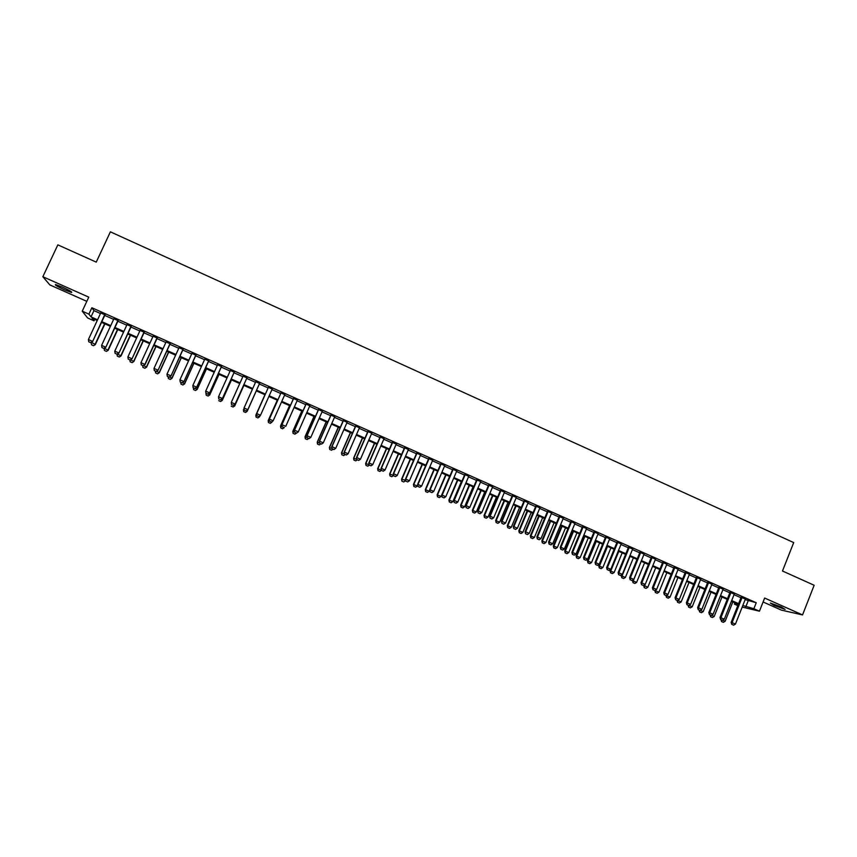 <?xml version="1.0" encoding="UTF-8"?>
<svg xmlns="http://www.w3.org/2000/svg" width="857" height="857" viewBox="0 0 857 857"><rect width="100%" height="100%" fill="white"/><g stroke="black" fill="none" stroke-linecap="round" stroke-linejoin="round"><path stroke-width="1.29" d="M64.607 289.859L71.495 292.451C72.652 292.248 69.631 290.48 62.443 287.138L55.544 284.545C54.419 284.77 57.44 286.538 64.607 289.859M774.16 605.428L785.108 609.391L781.295 607.002L770.336 603.039L774.16 605.428M94.688 319.35L94.013 320.797L87.607 317.958L82.24 311.166L88.903 314.123L91.024 316.897L97.569 319.79M763.084 601.978L781.445 610.141L802.548 614.919L814.15 585.256L782.484 571.008L793.7 542.577L110.382 231.829L96.241 262.135L57.848 244.856L42.85 276.715L49.813 284.899L86.814 301.343M737.802 605.642L734.385 604.131L738.059 604.999M734.92 602.771L734.385 604.131M105.004 314.862L100.74 312.966M118.116 320.679L113.895 318.804M131.196 326.485L127.007 324.621M144.222 332.27L140.077 330.427M157.206 338.033L153.103 336.212M170.157 343.775L166.087 341.975M183.055 349.506L179.027 347.717M195.91 355.205L191.925 353.438M208.722 360.893L204.769 359.137M221.502 366.56L217.582 364.825M234.229 372.217L230.351 370.492M246.912 377.851L243.077 376.148M259.564 383.465L255.761 381.772M272.194 389.067L268.391 387.375M284.781 394.649L280.967 392.956M297.325 400.219L293.501 398.526M309.827 405.768L305.992 404.065M322.296 411.306L318.45 409.592M334.723 416.813L330.856 415.109M347.096 422.308L343.228 420.594M359.447 427.793L355.559 426.068M371.745 433.256L367.857 431.521M384.011 438.698L380.112 436.963M396.234 444.119L392.313 442.383M408.414 449.529L404.493 447.783M420.562 454.917L416.62 453.171M432.667 460.295L428.714 458.538M444.729 465.651L440.777 463.883M456.76 470.986L452.785 469.218M468.747 476.31L464.773 474.542M480.702 481.613L476.706 479.834M492.614 486.894L488.608 485.116M504.484 492.164L500.477 490.386M516.321 497.424L512.293 495.635M528.116 502.652L524.088 500.863M539.878 507.88L535.839 506.08M551.608 513.075L547.548 511.286M563.285 518.271L559.225 516.46M574.94 523.434L570.869 521.634M586.552 528.587L582.471 526.776M598.132 533.729L594.04 531.908M609.67 538.849L605.567 537.028M621.175 543.959L617.061 542.127M632.637 549.048L628.513 547.216M644.068 554.115L639.933 552.283M655.466 559.182L651.32 557.339M666.821 564.217L662.675 562.374M678.144 569.241L673.988 567.398M689.435 574.254L685.268 572.412M700.694 579.246L696.516 577.393M711.91 584.228L707.721 582.374M723.094 589.198L718.894 587.334M734.245 594.147L730.035 592.283M745.151 599.6L756.238 602.739L91.87 307.759L93.938 310.62L100.473 313.523M104.747 315.419L113.638 319.361M117.859 321.236L126.75 325.189M130.939 327.042L139.82 330.984M143.965 332.827L152.846 336.769M156.96 338.59L165.83 342.521M169.9 344.332L178.77 348.274M182.798 350.052L191.668 353.995M195.664 355.762L204.523 359.694M208.476 361.45L217.335 365.382M221.245 367.117L230.105 371.049M233.982 372.774L242.831 376.694M246.666 378.398L255.515 382.329M259.317 384.011L268.145 387.932M271.948 389.614L280.721 393.513M284.535 395.206L293.255 399.073M297.079 400.765L305.756 404.622M309.591 406.314L318.204 410.149M322.05 411.853L330.62 415.656M334.476 417.37L342.993 421.141M346.86 422.865L355.323 426.615M359.201 428.339L367.621 432.067M371.51 433.803L379.865 437.509M383.775 439.245L392.077 442.93M395.998 444.665L404.258 448.329M408.178 450.075L416.395 453.717M420.326 455.463L428.489 459.084M432.431 460.83L440.541 464.43M444.504 466.187L452.56 469.765M456.524 471.521L464.537 475.078M468.522 476.846L476.481 480.381M480.466 482.148L488.383 485.662M492.379 487.44L500.242 490.922M504.259 492.711L512.068 496.171M516.096 497.96L523.863 501.409M527.891 503.198L535.614 506.616M539.653 508.415L547.323 511.822M551.383 513.622L559 516.996M563.07 518.806L570.644 522.17M574.715 523.97L582.246 527.312M586.327 529.123L593.815 532.443M597.907 534.265L605.342 537.564M609.445 539.385L616.836 542.663M620.95 544.495L628.299 547.752M632.423 549.583L639.718 552.819M643.853 554.65L651.106 557.875M655.251 559.707L662.461 562.91M666.607 564.752L673.773 567.934M677.93 569.776L685.054 572.937M689.221 574.79L696.302 577.929M700.48 579.782L707.518 582.899M711.696 584.763L718.691 587.859M722.88 589.723L729.832 592.808M734.031 594.672L740.941 597.736M745.354 599.075L741.144 597.211M82.24 311.166L88.764 297.154L42.85 276.715M91.87 307.759L88.903 314.123M756.238 602.739L753.871 608.716L759.452 611.191L742.183 607.088M802.548 614.919L764.637 598.047L759.452 611.191M97.248 320.486L91.988 318.151L94.013 320.797M738.338 604.281L731.428 601.228M727.218 599.364L720.266 596.279M716.066 594.426L709.071 591.33M704.883 589.477L697.844 586.359M693.656 584.506L686.575 581.367M682.408 579.525L675.273 576.365M671.117 574.522L663.939 571.351M659.783 569.509L652.573 566.316M648.428 564.474L641.165 561.26M637.03 559.428L629.724 556.193M625.589 554.372L618.24 551.115M614.126 549.294L606.724 546.016M602.621 544.206L595.176 540.906M591.073 539.096L583.585 535.775M579.503 533.965L571.962 530.633M567.88 528.823L560.296 525.47M556.236 523.67L548.598 520.285M544.549 518.496L536.868 515.089M532.818 513.3L525.095 509.883M521.056 508.094L513.279 504.655M509.251 502.866L501.431 499.406M497.414 497.628L489.551 494.146M485.544 492.368L477.617 488.865M473.632 487.097L465.662 483.573M461.677 481.805L453.653 478.26M449.689 476.503L441.623 472.925M437.659 471.179L429.539 467.579M425.586 465.833L417.423 462.212M413.481 460.477L405.265 456.835M401.333 455.099L393.063 451.435M389.153 449.7L380.829 446.015M376.919 444.29L368.553 440.584M364.664 438.859L356.244 435.131M352.356 433.417L343.882 429.668M340.015 427.943L331.488 424.172M327.62 422.469L319.05 418.666M315.205 416.963L306.57 413.149M302.735 411.446L294.047 407.6M290.223 405.907L281.492 402.04M277.679 400.358L268.894 396.459M265.092 394.777L256.254 390.867M252.451 389.185L243.592 385.264M239.746 383.561L230.887 379.64M227.009 377.926L218.149 373.995M214.229 372.27L205.359 368.339M201.406 366.592L192.525 362.661M188.529 360.893L179.659 356.962M175.621 355.173L166.74 351.241M162.669 349.442L153.789 345.51M149.675 343.689L140.784 339.758M136.638 337.915L127.736 333.984M123.547 332.12L114.656 328.188M110.424 326.313L101.522 322.371M742.815 605.503L753.871 608.716M101.844 321.686L110.746 325.628M114.967 327.492L123.869 331.434M128.057 333.287L136.949 337.23M141.105 339.061L149.986 343.004M154.099 344.825L162.98 348.756M167.061 350.556L175.931 354.487M179.97 356.276L188.851 360.208M192.836 361.975L201.716 365.907M205.669 367.653L214.539 371.584M218.449 373.32L227.319 377.241M231.197 378.955L240.056 382.886M243.891 384.579L252.751 388.5M256.554 390.192L265.391 394.102M269.194 395.784L277.979 399.673M281.792 401.365L290.523 405.232M294.358 406.925L303.035 410.771M306.87 412.463L315.494 416.288M319.35 417.991L327.92 421.794M331.788 423.497L340.304 427.268M344.182 428.982L352.645 432.742M356.533 434.456L364.953 438.184M368.853 439.909L377.219 443.615M381.119 445.351L389.442 449.025M393.363 450.761L401.622 454.424M405.554 456.16L413.77 459.802M417.713 461.548L425.875 465.158M429.828 466.915L437.938 470.504M441.901 472.261L449.968 475.828M453.942 477.595L461.955 481.141M465.94 482.909L473.91 486.433M477.906 488.201L485.823 491.704M489.829 493.482L497.703 496.964M501.709 498.742L509.529 502.202M513.557 503.991L521.335 507.43M525.373 509.219L533.097 512.636M537.146 514.425L544.816 517.832M548.876 519.631L556.504 523.006M560.574 524.805L568.159 528.158M572.23 529.969L579.771 533.311M583.863 535.111L591.351 538.432M595.444 540.242L602.889 543.542M606.992 545.363L614.394 548.641M618.508 550.462L625.867 553.718M629.991 555.54L637.297 558.775M641.432 560.607L648.695 563.82M652.83 565.663L660.051 568.855M664.207 570.698L671.374 573.869M675.541 575.711L682.665 578.871M686.843 580.714L693.924 583.853M698.101 585.706L705.14 588.823M709.328 590.677L716.323 593.772M720.523 595.636L727.475 598.711M731.685 600.575L738.595 603.628M748.129 600.928L745.794 606.82M93.938 310.62L91.024 316.897M731.921 624.442L733.592 625.171L731.921 624.442L732.092 622.632L731.16 622.375L741.251 596.954M745.461 598.829L735.435 624.1L732.092 622.632L742.13 597.35M733.592 625.171L735.435 624.1M731.16 622.375L731.771 624.399M722.622 620.168L725.151 621.282L732.864 601.86M721.551 621.571L723.351 622.332L721.551 621.571L720.983 619.654M721.851 620.039L721.701 621.614M725.151 621.282L723.351 622.332M720.769 619.536L722.44 620.275L720.769 619.536L720.93 617.715L720.009 617.468L730.143 592.026M734.342 593.89L724.283 619.193L720.93 617.715L731 592.412M722.44 620.275L724.283 619.193M720.009 617.468L720.619 619.493M709.575 614.619L711.256 615.358L709.575 614.619L709.735 612.787L708.835 612.551L719.002 587.077M723.19 588.941L713.099 614.276L709.735 612.787L719.848 587.452M711.256 615.358L713.099 614.276M708.835 612.551L709.425 614.576M698.348 609.681L700.04 610.42L698.348 609.681L698.498 607.849L697.619 607.624L707.828 582.117M712.006 583.981L701.872 609.338L698.498 607.849L708.653 582.481M700.04 610.42L701.872 609.338M697.619 607.624L698.198 609.648M687.089 604.731L688.782 605.481L687.089 604.731L687.228 602.899L686.361 602.675L696.612 577.147M700.79 579L690.613 604.389L687.228 602.899L697.416 577.5M688.782 605.481L690.613 604.389M686.361 602.675L686.939 604.699M711.428 615.251L714.202 616.472L721.948 597.029M710.614 616.761L712.403 617.533L710.614 616.761L710.046 614.844M710.892 615.219L710.753 616.804M714.202 616.472L712.403 617.533M700.212 610.323L703.222 611.641L710.999 592.176M699.633 611.941L701.422 612.701L699.633 611.941L699.066 610.023M699.901 610.388L699.773 611.984M703.222 611.641L701.422 612.701M688.953 605.374L692.199 606.799L700.008 587.313M688.61 607.11L690.41 607.87L688.61 607.11L688.064 605.192M688.889 605.417L688.749 607.142M692.199 606.799L690.41 607.87M677.619 600.436L681.154 601.946L688.996 582.439M677.566 602.257L679.365 603.017L677.566 602.257L677.019 600.339M677.93 600.254L677.705 602.289M681.154 601.946L679.365 603.017M675.787 599.771L677.491 600.511L675.787 599.771L675.916 597.929L675.08 597.715L685.375 572.155M689.542 573.997L679.312 599.418L675.916 597.929L686.157 572.497M677.491 600.511L679.312 599.418M675.08 597.715L675.648 599.729M666.243 595.486L670.067 597.072L677.941 577.543M666.489 597.383L668.289 598.154L666.489 597.383L665.953 595.465M666.971 595.047L666.617 597.415M670.067 597.072L668.289 598.154M664.454 594.79L666.157 595.54L664.454 594.79L664.582 592.937L663.757 592.733L674.095 567.141M678.251 568.994L667.989 594.437L664.582 592.937L674.855 567.484M666.157 595.54L667.989 594.437M663.757 592.733L664.325 594.758M655.369 592.498L657.169 593.269L655.369 592.498L654.823 590.527L658.958 592.187L666.853 572.637M655.969 589.83L655.498 592.53M658.958 592.187L657.169 593.269M653.088 589.787L654.802 590.537L653.088 589.787L653.205 587.934L652.402 587.741L662.782 562.128M666.928 563.96L656.623 589.434L653.205 587.934L663.522 562.449M654.802 590.537L656.623 589.434M652.402 587.741L652.959 589.755M643.821 585.277L647.806 587.291L655.734 567.72M644.218 587.602L646.028 588.373L644.218 587.602L643.682 585.631M644.946 584.592L644.346 587.634M647.806 587.291L646.028 588.373M641.689 584.785L643.403 585.535L641.689 584.785L641.797 582.921L641.015 582.728L651.427 557.082M655.562 558.925L645.225 584.42L641.797 582.921L652.156 557.404M643.403 585.535L645.225 584.42M641.015 582.728L641.561 584.753M632.798 579.996L632.509 580.714L636.622 582.374L644.582 562.781M633.034 582.696L634.844 583.456L633.034 582.696L632.509 580.714M641.229 561.292L633.259 580.896L633.162 582.717M636.622 582.374L634.844 583.456M630.249 579.75L631.963 580.51L630.249 579.75L630.345 577.886L629.584 577.704L640.04 552.026M644.175 553.868L633.784 579.396L630.345 577.886L640.747 552.347M631.963 580.51L633.784 579.396M629.584 577.704L630.12 579.728M621.743 574.704L621.293 575.786L625.396 577.436L633.398 557.821M621.818 577.768L623.628 578.529L621.818 577.768L621.293 575.786M630.034 556.332L622.032 575.958L621.936 577.789M625.396 577.436L623.628 578.529M618.775 574.715L620.5 575.465L618.775 574.715L618.861 572.83L618.122 572.669L628.62 546.959M632.745 548.791L622.311 574.351L618.861 572.83L629.306 547.269M620.5 575.465L622.311 574.351M618.122 572.669L618.647 574.683M610.645 569.38L610.055 570.848L614.148 572.497L622.171 552.861M610.559 572.819L612.369 573.59L610.559 572.819L610.055 570.848M618.797 551.362L610.762 571.008L610.687 572.851M614.148 572.497L612.369 573.59M607.259 569.648L608.995 570.408L607.259 569.648L607.345 567.763L606.617 567.613L617.169 541.87M621.271 543.702L610.805 569.284L607.345 567.763L617.833 542.17M608.995 570.408L610.805 569.284M606.617 567.613L607.142 569.626M606.895 546.091L598.775 565.888L602.857 567.538L610.923 547.88M599.279 567.859L601.089 568.63L599.279 567.859L598.775 565.888M607.538 546.38L599.461 566.038L599.397 567.891M602.857 567.538L601.089 568.63M595.711 564.581L597.447 565.341L595.711 564.581L595.786 562.685L595.09 562.535L605.674 536.771M609.777 538.592L599.257 564.217L595.786 562.685L606.317 537.06M597.447 565.341L599.257 564.217M595.09 562.535L595.604 564.549M595.615 541.099L587.452 560.917L591.534 562.556L599.621 542.877M587.956 562.888L589.766 563.66L587.956 562.888L587.452 560.917M596.236 541.378L588.127 561.056L588.063 562.91M591.534 562.556L589.766 563.66M584.131 559.482L585.877 560.253L584.131 559.482L584.195 557.586L583.51 557.446L594.137 531.661M598.229 533.472L587.677 559.118L584.195 557.586L594.769 531.929M585.877 560.253L587.677 559.118M583.51 557.446L584.013 559.46M584.292 536.086L576.108 555.925L580.178 557.564L588.298 537.864M576.6 557.896L578.411 558.668L576.6 557.896L576.108 555.925M584.892 536.353L576.761 556.064L576.707 557.928M580.178 557.564L578.411 558.668M572.508 554.383L574.254 555.143L572.508 554.383L572.562 552.476L571.908 552.347L582.578 526.519M586.659 528.33L576.054 554.008L572.562 552.476L583.178 526.787M574.254 555.143L576.054 554.008M571.908 552.347L572.401 554.35M572.947 531.061L564.72 550.922L568.78 552.551L576.943 532.829M565.202 552.894L567.023 553.665L565.202 552.894L564.72 550.922M573.526 531.319L565.352 551.051L565.309 552.915M568.78 552.551L567.023 553.665M560.853 549.251L562.61 550.023L560.853 549.251L560.896 547.344L560.264 547.227L570.976 521.377M575.047 523.177L564.399 548.887L560.896 547.344L571.555 521.634M562.61 550.023L564.399 548.887M560.264 547.227L560.746 549.23M561.56 526.027L553.301 545.909L557.35 547.537L565.545 527.783M553.772 547.88L555.593 548.651L553.772 547.88L553.301 545.909M562.117 526.273L553.922 546.027L553.879 547.902M557.35 547.537L555.593 548.651M549.155 544.12L550.912 544.891L549.155 544.12L549.198 542.192L548.576 542.085L559.332 516.203M563.392 518.014L552.711 543.745L549.198 542.192L559.9 516.45M550.912 544.891L552.711 543.745M548.576 542.085L549.058 544.099M550.13 520.97L541.849 540.874L545.888 542.492L554.104 522.727M542.31 542.845L544.131 543.617L542.31 542.845L541.849 540.874M550.676 521.206L542.438 540.981L542.406 542.856M545.888 542.492L544.131 543.617M537.425 538.957L539.192 539.739L537.425 538.957L537.457 537.039L536.857 536.932L547.655 511.018M551.715 512.818L540.981 538.582L537.457 537.039L548.201 511.265M539.192 539.739L540.981 538.582M536.857 536.932L537.328 538.946M538.678 515.893L530.354 535.818L534.382 537.435L542.642 517.649M530.815 537.789L532.636 538.56L530.815 537.789L530.354 535.818M539.192 516.128L530.933 535.925L530.912 537.81M534.382 537.435L532.636 538.56M525.662 533.782L527.43 534.564L525.662 533.782L525.105 531.758L535.946 505.823M539.985 507.623L529.219 533.408L525.673 531.854L536.461 506.058M527.43 534.564L529.219 533.408M525.105 531.758L525.566 533.772M527.184 510.804L518.828 530.751L522.856 532.368L531.136 512.561M519.278 532.722L521.099 533.504L519.278 532.722L518.828 530.751M527.676 511.029L519.385 530.847L519.374 532.743M522.856 532.368L521.099 533.504M513.857 528.598L515.625 529.38L513.857 528.598L513.311 526.573L524.195 500.606M528.223 502.395L517.414 528.223L513.857 526.659L524.688 500.831M515.625 529.38L517.414 528.223M513.311 526.573L513.761 528.587M515.657 505.705L507.269 525.673L511.275 527.28L519.599 507.451M507.708 527.644L509.529 528.415L507.708 527.644L507.269 525.673M516.128 505.909L507.805 525.759L507.794 527.655M511.275 527.28L509.529 528.415M502.009 523.391L503.787 524.173L502.009 523.391L501.474 521.377L512.411 495.378M516.428 497.156L505.566 523.016L502.009 521.442L512.882 495.582M503.787 524.173L505.566 523.016M501.474 521.377L501.923 523.381M504.087 500.584L495.667 520.574L499.674 522.181L508.019 502.32M496.096 522.545L497.928 523.316L496.096 522.545L495.667 520.574M504.537 500.788L496.182 520.649L496.182 522.556M499.674 522.181L497.928 523.316M490.129 518.174L491.907 518.956L490.129 518.174L489.604 516.15L500.584 490.129M504.591 491.907L493.686 517.789L490.118 516.214L501.034 490.333M491.907 518.956L493.686 517.789M489.604 516.15L490.043 518.164M492.486 495.442L484.034 515.464L488.029 517.06L496.407 497.189M484.451 517.424L486.283 518.206L484.451 517.424L484.034 515.464M492.925 495.635L484.526 515.528L484.537 517.435M488.029 517.06L486.283 518.206M478.206 512.936L479.995 513.718L478.206 512.936L477.692 510.922L488.715 484.858M492.721 486.637L481.773 512.55L478.185 510.976L489.154 485.051M479.995 513.718L481.773 512.55M477.692 510.922L478.12 512.925M480.841 490.29L472.357 510.333L476.342 511.929L484.762 492.025M472.775 512.293L474.607 513.075L472.775 512.293L472.357 510.333M481.259 490.483L472.828 510.386L472.85 512.304M476.342 511.929L474.607 513.075M466.251 507.676L468.04 508.469L466.251 507.676L465.747 505.662L476.813 479.577M480.809 481.345L469.818 507.29L466.219 505.705L477.231 479.759M468.04 508.469L469.818 507.29M465.747 505.662L466.165 507.665M469.175 485.126L460.648 505.191L464.623 506.776L473.075 486.851M461.055 507.151L462.898 507.933L461.055 507.151L460.648 505.191M469.561 485.298L461.098 505.234L461.13 507.162M464.623 506.776L462.898 507.933M454.253 502.406L456.053 503.198L454.253 502.406L453.771 500.392L464.88 474.275M468.854 476.042L457.82 502.009L454.21 500.424L465.265 474.446M456.053 503.198L457.82 502.009M453.771 500.392L454.178 502.395M457.456 479.941L448.907 500.027L452.871 501.613L461.355 481.666M449.304 501.988L451.146 502.77L449.304 501.988L448.907 500.027M457.831 480.102L449.336 500.06L449.379 501.988M452.871 501.613L451.146 502.77M442.212 497.114L444.022 497.906L442.212 497.114L441.741 495.11L452.903 468.961M456.867 470.729L445.79 496.717L442.169 495.132L453.267 469.122M444.022 497.906L445.79 496.717M441.741 495.11L442.148 497.114M430.139 491.811L431.949 492.604L430.139 491.811L429.678 489.808L440.884 463.626M444.847 465.383L433.717 491.415L430.085 489.818L441.226 463.776M431.949 492.604L433.717 491.415M429.678 489.808L430.075 491.8M418.023 486.487L419.844 487.279L418.023 486.487L417.584 484.484L428.832 458.281M432.774 460.027L421.601 486.09L417.959 484.484L429.153 458.42M419.844 487.279L421.601 486.09M417.584 484.484L417.959 486.487M445.715 474.746L437.124 494.843L441.076 496.428L449.593 476.46M437.509 496.803L439.352 497.585L437.509 496.803L437.124 494.843M446.058 474.896L437.531 494.875L437.584 496.814M441.076 496.428L439.352 497.585M433.931 469.518L425.308 489.647L429.25 491.232L429.732 490.086M425.683 491.607L427.525 492.4L425.683 491.607L425.308 489.647M434.253 469.668L425.693 489.668L425.747 491.618M429.25 491.232L427.525 492.4M422.105 464.29L413.449 484.441L417.38 486.015L417.723 485.212M413.813 486.401L415.666 487.183L413.813 486.401L413.449 484.441M422.415 464.43L413.813 484.441L413.877 486.401M417.38 486.015L415.666 487.183M405.875 481.141L407.696 481.945L405.875 481.141L405.447 479.149L416.738 452.914M420.669 454.66L409.453 480.745L405.8 479.138L417.038 453.042M407.696 481.945L409.453 480.745M405.447 479.149L405.811 481.141M410.246 459.041L401.558 479.213L405.661 480.338M401.912 481.173L403.765 481.955L401.912 481.173L401.558 479.213M410.535 459.17L401.901 479.202L401.976 481.173M405.479 480.777L403.765 481.955M393.684 475.785L395.516 476.588L393.684 475.785L393.267 473.792L404.6 447.525M408.532 449.261L397.262 475.389L393.599 473.771L404.879 447.643M395.516 476.588L397.262 475.389M393.267 473.792L393.631 475.785M398.344 453.771L389.624 473.975L393.567 475.453M389.978 475.924L391.82 476.706L389.978 475.924L389.624 473.975M398.612 453.889L389.946 473.953L390.031 475.924M393.534 475.528L391.82 476.706M381.451 470.407L383.283 471.211L381.451 470.407L381.044 468.415L392.431 442.116M396.341 443.862L385.029 470.011L381.354 468.393L392.688 442.233M383.283 471.211L385.029 470.011M381.044 468.415L381.397 470.407L379.844 471.446L377.991 470.664L379.844 471.446M386.411 448.49L377.648 468.704L381.354 470.182M386.657 448.597L377.948 468.683L378.044 470.664M377.991 470.664L377.648 468.704M368.789 463.026L369.131 465.019L371.027 465.822L369.174 465.019L368.789 463.026L380.219 436.695M384.118 438.43L372.763 464.612L369.078 462.984L380.444 436.802M371.027 465.822L372.763 464.612M365.982 465.383L367.824 466.176L365.982 465.383L365.639 463.433L369.088 464.794M374.434 443.187L365.639 463.433M374.659 443.283L365.918 463.391L366.025 465.383M369.346 465.115L367.824 466.176M356.866 459.609L358.719 460.413L356.866 459.609L356.491 457.617L367.974 431.264M371.863 432.989L360.454 459.202L356.758 457.574L368.178 431.35M358.719 460.413L360.454 459.202M356.491 457.617L356.823 459.609M362.629 437.959L353.855 458.088L353.962 460.08L355.773 460.873L353.92 460.091L353.598 458.141L356.78 459.384M362.425 437.873L353.598 458.141M357.283 459.813L355.773 460.873M344.514 454.178L346.367 454.992L344.514 454.178L344.15 452.196L355.676 425.811M359.554 427.525L348.103 453.771L344.396 452.132L355.859 425.886M346.367 454.992L348.103 453.771M344.15 452.196L344.471 454.189M341.825 454.778L343.678 455.57L341.825 454.778L341.514 452.828L344.439 453.953M350.374 432.539L341.514 452.828M350.556 432.614L341.739 452.775L341.868 454.767M345.189 454.499L343.678 455.57M332.12 448.725L333.951 449.561L332.12 448.725L331.766 446.754L343.346 420.337M347.214 422.051L335.719 448.318L331.991 446.679L343.507 420.401M333.951 449.561L335.719 448.318M331.766 446.754L332.088 448.736M329.699 449.443L331.552 450.236L329.699 449.443L329.388 447.493L332.055 448.511M338.29 427.182L329.388 447.493M338.44 427.257L329.602 447.429L329.731 449.432M333.062 449.164L331.552 450.236M319.693 443.262L321.525 444.097L319.693 443.262L319.35 441.291L330.973 414.842M334.83 416.556L323.282 442.855L319.543 441.205L331.113 414.906M321.525 444.097L323.282 442.855M319.35 441.291L319.661 443.283M317.518 444.097L319.382 444.89L317.518 444.097L317.229 442.148L319.618 443.048M326.163 421.815L317.229 442.148M326.292 421.88L317.411 442.073L317.551 444.087M320.882 443.819L319.382 444.89M307.213 437.788L309.088 438.613L307.213 437.788L306.892 435.806L318.568 409.335M322.414 411.039L310.812 437.37L307.063 435.72L318.675 409.378M309.088 438.613L310.812 437.37M306.892 435.806L307.192 437.798M305.317 438.741L307.17 439.534L305.317 438.741L305.028 436.791L307.16 437.563M314.005 416.438L305.028 436.791M314.101 416.481L305.188 436.706L305.338 438.72M308.67 438.452L307.17 439.534M294.39 430.31L294.679 432.303L296.554 433.128L294.701 432.282L294.39 430.31L306.11 403.808M309.945 405.511L298.3 431.864L294.54 430.214L306.195 403.84M296.554 433.128L298.3 431.864M293.062 433.353L294.904 434.167L293.062 433.353L292.783 431.414L294.647 432.067M301.793 411.028L292.783 431.414M301.878 411.071L292.923 431.317L293.083 433.342M296.426 433.064L294.926 434.145M282.146 426.765L284.031 427.6L282.146 426.765L281.846 424.793L293.619 398.259M297.443 399.951L285.745 426.347L281.974 424.686L293.683 398.291M281.846 424.793L282.124 426.786M282.639 428.757L284.32 427.525L282.617 428.768L280.796 427.943L282.617 428.768M289.612 405.64L280.625 425.908L280.796 427.943L280.507 426.015L282.092 426.55M289.548 405.607L280.507 426.015M269.548 421.226L269.269 419.266L281.085 392.699L269.366 419.137L273.158 420.808L271.423 422.083L269.548 421.226L271.423 422.083M284.899 394.391L273.158 420.808L271.444 422.062M269.269 419.266L269.537 421.248M271.615 421.944L272.269 421.483M270.309 423.337L271.99 422.105L270.298 423.358L268.455 422.522L270.298 423.358M268.455 422.522L268.284 420.476L277.304 400.187L268.187 420.594L269.505 421.023M268.445 422.544L268.187 420.594M256.639 413.717L256.896 415.699L256.639 413.717L268.509 387.118L256.714 413.577L260.517 415.249L258.793 416.534L256.907 415.677L258.793 416.534M272.312 388.799L260.517 415.249L258.814 416.513M258.985 416.395L259.617 416.673L260.078 415.634M257.946 417.905L259.617 416.673L257.936 417.927L256.082 417.091L257.936 417.927M264.963 394.723L255.9 415.034L256.082 417.091L255.825 415.163L256.875 415.463M264.942 394.723L255.825 415.163M246.141 410.942L247.78 409.817L259.682 383.197L247.844 409.678L244.031 407.996L244.224 410.128L246.141 410.942L244.234 410.107L243.977 408.146L255.879 381.504M247.78 409.817L246.13 410.964M246.323 410.824L247.202 411.221L256.297 390.888L247.148 411.349L245.541 412.453L243.667 411.66L245.541 412.453M243.667 411.66L243.42 409.721L244.191 409.892M244.009 408.382L243.677 411.639M245.53 412.474L247.148 411.349M231.508 404.536L233.415 405.372L231.508 404.536L231.294 402.404L243.195 375.88M233.415 405.372L235.118 404.075L233.415 405.372M235.086 404.236L247.041 377.583L235.118 404.075L231.294 402.404L231.508 404.515M233.607 405.243L234.754 405.747L243.881 385.393M233.093 406.989L231.219 406.164L233.083 407.011L234.722 405.897L243.902 385.404M231.358 403.326L231.476 404.311M233.083 407.011L234.722 405.897M218.749 398.933L220.667 399.769L218.749 398.933L218.524 396.78L230.469 370.224M234.293 371.927L222.349 398.634L220.667 399.769M234.347 371.949L222.349 398.634M218.749 398.901L218.524 396.78L222.359 398.473L220.667 399.748M220.86 399.641L222.263 400.251L231.422 379.876M222.252 400.412L220.603 401.526L218.728 400.68L220.603 401.526L222.252 400.412L231.476 379.897M205.937 393.277L207.865 394.145L205.937 393.277L205.701 391.146L217.699 364.557M221.535 366.26L209.569 393.009L207.865 394.145M221.62 366.303L209.569 393.009M205.701 391.146L209.547 392.838L207.865 394.113M208.058 394.016L209.729 394.745L218.931 374.348M208.08 395.998L206.194 395.173L208.08 396.03L209.751 394.916L219.006 374.38M206.194 395.173L205.991 393.32M208.08 396.03L209.751 394.916M193.093 387.621L195.021 388.5L193.093 387.621L192.846 385.489L204.898 358.879M195.021 388.5L196.703 387.193L195.021 388.5M208.744 360.583L196.703 387.193L192.846 385.489M208.851 360.626L196.746 387.375M195.225 388.371L197.153 389.217L206.398 368.799M195.503 390.481L193.618 389.646L195.514 390.513L197.196 389.399L206.494 368.842M193.618 389.646L193.403 387.793M195.514 390.513L197.196 389.399M180.195 381.954L182.145 382.843L180.195 381.954L179.938 379.812L192.043 353.17M195.899 354.884L183.88 381.719L182.145 382.843M196.028 354.937L183.88 381.719M179.938 379.812L183.816 381.515L182.134 382.811M182.348 382.715L184.544 383.679L193.821 363.229M184.609 383.872L182.905 384.975L180.998 384.107L182.905 384.975L184.609 383.872L193.939 363.282M180.784 382.243L180.998 384.107M167.265 376.277L169.215 377.166L167.265 376.277L166.997 374.123L179.145 347.449M183.023 349.163L170.971 376.041L169.215 377.166M183.173 349.238L170.971 376.041M166.997 374.123L170.886 375.837L169.204 377.134M169.429 377.037L171.893 378.119L181.202 357.648M170.243 379.383L168.347 378.548L170.264 379.415L171.978 378.312L181.352 357.712M168.111 376.673L168.347 378.548M170.264 379.415L171.978 378.312M154.281 370.567L156.253 371.467L154.281 370.567L154.003 368.414L166.204 341.707M170.093 343.432L158.02 370.342L156.253 371.467M170.275 343.507L158.02 370.342M154.003 368.414L157.902 370.128L156.231 371.424M156.456 371.338L159.188 372.538L168.54 352.045M157.549 373.813L155.642 372.966L157.57 373.845L159.306 372.752L168.722 352.12M155.406 371.092L155.642 372.966M157.57 373.845L159.306 372.752M141.255 364.846L143.237 365.746L141.255 364.846L140.966 362.682L153.221 335.944M143.237 365.746L144.887 364.396L143.237 365.746M157.12 337.669L144.887 364.396L140.966 362.682M157.334 337.765L145.026 364.632M143.451 365.618L146.451 366.935L155.845 346.421M144.822 368.21L142.905 367.374L144.844 368.253L146.59 367.16L156.038 346.507M142.905 367.374L142.658 365.489M144.844 368.253L146.59 367.16M128.196 359.104L130.189 360.004L128.196 359.104L127.897 356.93L140.205 330.159M144.115 331.895L131.989 358.901L130.189 360.004M144.351 332.002L131.989 358.901M127.897 356.93L131.817 358.655L130.157 359.972M130.393 359.876L133.671 361.322L143.098 340.775M132.042 362.597L130.125 361.761L132.074 362.64L133.831 361.558L143.323 340.882M129.868 359.865L130.125 361.761M132.074 362.64L133.831 361.558M115.084 353.341L117.088 354.252L115.084 353.341L114.774 351.156L127.136 324.353M131.057 326.099L118.909 353.148L117.088 354.252M131.314 326.217L118.909 353.148M114.774 351.156L118.716 352.891L117.055 354.209L117.302 356.126L119.262 357.015L117.302 356.126M117.302 354.123L120.848 355.687L130.318 335.119M119.23 356.973L121.041 355.934L130.564 335.226M119.262 357.015L121.041 355.934M101.929 347.567L103.943 348.478L101.929 347.567L101.608 345.371L114.013 318.536M117.955 320.282L105.786 347.374L103.943 348.478M118.245 320.411L105.786 347.374M101.608 345.371L105.561 347.106L103.901 348.435M104.158 348.349L107.982 350.031L117.495 329.442M106.364 351.327L104.436 350.47L106.397 351.37L108.196 350.288L117.773 329.559M104.126 348.37L104.436 350.47M106.397 351.37L108.196 350.288M88.732 341.761L90.756 342.682L88.732 341.761L88.4 339.554L100.858 312.698M104.811 314.455L92.61 341.589L90.756 342.682M105.122 314.594L92.61 341.589M88.4 339.554L92.363 341.3L90.713 342.629M91.345 342.329L95.084 344.353L104.629 323.742M93.467 345.66L91.528 344.803L93.499 345.703L95.32 344.621L104.929 323.882M91.196 342.65L91.528 344.803M93.499 345.703L95.32 344.621"/></g></svg>
